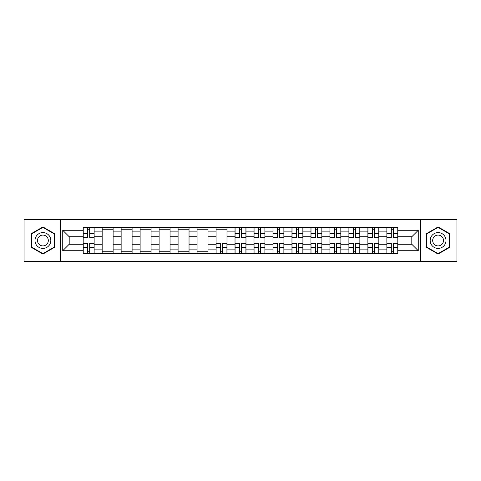 <?xml version="1.0" encoding="UTF-8"?>
<svg xmlns="http://www.w3.org/2000/svg" width="481" height="481" viewBox="0 0 481 481"><rect width="100%" height="100%" fill="white"/><g stroke="black" fill="none" stroke-linecap="round" stroke-linejoin="round"><path stroke-width="0.72" d="M420.695 261.363L456.95 261.363L456.95 219.637L24.05 219.637L24.05 261.363L420.695 261.363L420.695 219.637M102.164 253.577L102.164 231.133L94.132 231.133L94.132 253.577M94.132 231.133L94.132 227.423M102.164 231.133L102.164 227.423M113.113 227.423L113.113 253.577M121.14 253.577L121.14 227.423M132.095 227.423L132.095 253.577M140.121 253.577L140.121 227.423M151.07 227.423L151.07 253.577M159.103 253.577L159.103 227.423M170.052 227.423L170.052 253.577M178.084 253.577L178.084 227.423M189.033 227.423L189.033 253.577M197.066 253.577L197.066 227.423M208.014 227.423L208.014 253.577M216.047 253.577L216.047 227.423M226.996 227.423L226.996 253.577M235.023 253.577L235.023 227.423M245.977 227.423L245.977 253.577M254.004 253.577L254.004 227.423M264.953 227.423L264.953 253.577M272.986 253.577L272.986 227.423M283.934 227.423L283.934 253.577M291.967 253.577L291.967 227.423M302.916 227.423L302.916 253.577M310.948 253.577L310.948 227.423M321.897 227.423L321.897 253.577M329.93 253.577L329.93 227.423M340.879 227.423L340.879 253.577M348.905 253.577L348.905 227.423M359.86 227.423L359.86 253.577M367.887 253.577L367.887 227.423M378.836 227.423L378.836 253.577M386.868 253.577L386.868 227.423M386.868 244.27L378.836 244.27M367.887 244.27L359.86 244.27M348.905 244.27L340.879 244.27M329.93 244.27L321.897 244.27M310.948 244.27L302.916 244.27M291.967 244.27L283.934 244.27M272.986 244.27L264.953 244.27M254.004 244.27L245.977 244.27M235.023 244.27L226.996 244.27M216.047 244.27L208.014 244.27M197.066 244.27L189.033 244.27M178.084 244.27L170.052 244.27M159.103 244.27L151.07 244.27M140.121 244.27L132.095 244.27M121.14 244.27L113.113 244.27M102.164 244.27L94.132 244.27M386.868 236.73L378.836 236.73M367.887 236.73L359.86 236.73M348.905 236.73L340.879 236.73M329.93 236.73L321.897 236.73M310.948 236.73L302.916 236.73M291.967 236.73L283.934 236.73M272.986 236.73L264.953 236.73M254.004 236.73L245.977 236.73M235.023 236.73L226.996 236.73M216.047 236.73L208.014 236.73M197.066 236.73L189.033 236.73M178.084 236.73L170.052 236.73M159.103 236.73L151.07 236.73M140.121 236.73L132.095 236.73M121.14 236.73L113.113 236.73M102.164 236.73L94.132 236.73M69.192 244.27L83.183 244.27L83.183 236.73L69.192 236.73L69.192 244.27L62.74 250.721L62.74 230.279L83.183 230.279L83.183 236.73M397.817 236.73L397.817 244.27L411.808 244.27L411.808 236.73L397.817 236.73L397.817 227.423L83.183 227.423L83.183 230.279M397.817 230.279L418.26 230.279L418.26 250.721L397.817 250.721L397.817 244.27M83.183 244.27L83.183 253.577L397.817 253.577L397.817 250.721M83.183 250.721L62.74 250.721M60.305 261.363L60.305 219.637M54.648 233.724L42.911 226.942L31.169 233.724L31.169 247.276L42.911 254.058L54.648 247.276L54.648 233.724M449.831 233.724L438.089 226.942L426.352 233.724L426.352 247.276L438.089 254.058L449.831 247.276L449.831 233.724M89.688 251.755L87.62 251.755M87.62 229.245L89.688 229.245M113.113 251.755L102.164 251.755M102.164 229.245L113.113 229.245M132.095 251.755L121.14 251.755M121.14 229.245L132.095 229.245M151.07 251.755L140.121 251.755M140.121 229.245L151.07 229.245M170.052 251.755L159.103 251.755M159.103 229.245L170.052 229.245M189.033 251.755L178.084 251.755M178.084 229.245L189.033 229.245M208.014 251.755L197.066 251.755M197.066 229.245L208.014 229.245M222.553 251.755L220.484 251.755M216.047 229.245L226.996 229.245M241.534 251.755L239.466 251.755M239.466 229.245L241.534 229.245M260.516 251.755L258.447 251.755M258.447 229.245L260.516 229.245M279.497 251.755L277.429 251.755M277.429 229.245L279.497 229.245M298.473 251.755L296.404 251.755M296.404 229.245L298.473 229.245M317.454 251.755L315.386 251.755M315.386 229.245L317.454 229.245M336.435 251.755L334.367 251.755M334.367 229.245L336.435 229.245M355.417 251.755L353.349 251.755M353.349 229.245L355.417 229.245M374.398 251.755L372.33 251.755M372.33 229.245L374.398 229.245M393.38 251.755L391.312 251.755M391.312 229.245L393.38 229.245M62.74 230.279L69.192 236.73M411.808 244.27L418.26 250.721M411.808 236.73L418.26 230.279M89.688 237.885L89.688 227.543L94.072 227.543L94.072 237.885L89.688 237.885M87.62 229.124L89.688 229.124M87.62 227.543L83.243 227.543L83.243 237.885L87.62 237.885L87.62 227.543L89.688 227.543M87.62 243.115L87.62 253.457L83.243 253.457L83.243 243.115L87.62 243.115M89.688 251.876L87.62 251.876M89.688 253.457L94.072 253.457L94.072 243.115L89.688 243.115L89.688 253.457L87.62 253.457M36.057 244.456A7.906 7.906 0 0 0 46.861 247.348A7.906 7.906 0 0 0 49.759 236.544A7.906 7.906 0 0 0 38.955 233.652A7.906 7.906 0 0 0 36.057 244.456M38.221 243.206A5.417 5.417 0 0 0 45.617 245.19A5.417 5.417 0 0 0 47.595 237.794A5.417 5.417 0 0 0 40.2 235.81A5.417 5.417 0 0 0 38.221 243.206M42.911 227.363L54.287 233.934L54.287 247.066L42.911 253.637L31.536 247.066L31.536 233.934L42.911 227.363M431.241 244.456A7.906 7.906 0 0 0 442.045 247.348A7.906 7.906 0 0 0 444.943 236.544A7.906 7.906 0 0 0 434.139 233.652A7.906 7.906 0 0 0 431.241 244.456M433.405 243.206A5.417 5.417 0 0 0 440.8 245.19A5.417 5.417 0 0 0 442.779 237.794A5.417 5.417 0 0 0 435.383 235.81A5.417 5.417 0 0 0 433.405 243.206M438.089 227.363L449.464 233.934L449.464 247.066L438.089 253.637L426.713 247.066L426.713 233.934L438.089 227.363M241.534 237.885L241.534 227.543L245.917 227.543L245.917 237.885L241.534 237.885M239.466 229.124L241.534 229.124M239.466 227.543L235.083 227.543L235.083 237.885L239.466 237.885L239.466 227.543L241.534 227.543M260.516 237.885L260.516 227.543L264.893 227.543L264.893 237.885L260.516 237.885M258.447 229.124L260.516 229.124M258.447 227.543L254.064 227.543L254.064 237.885L258.447 237.885L258.447 227.543L260.516 227.543M279.497 237.885L279.497 227.543L283.874 227.543L283.874 237.885L279.497 237.885M277.429 229.124L279.497 229.124M277.429 227.543L273.046 227.543L273.046 237.885L277.429 237.885L277.429 227.543L279.497 227.543M298.473 237.885L298.473 227.543L302.856 227.543L302.856 237.885L298.473 237.885M296.404 229.124L298.473 229.124M296.404 227.543L292.027 227.543L292.027 237.885L296.404 237.885L296.404 227.543L298.473 227.543M317.454 237.885L317.454 227.543L321.837 227.543L321.837 237.885L317.454 237.885M315.386 229.124L317.454 229.124M315.386 227.543L311.009 227.543L311.009 237.885L315.386 237.885L315.386 227.543L317.454 227.543M336.435 237.885L336.435 227.543L340.819 227.543L340.819 237.885L336.435 237.885M334.367 229.124L336.435 229.124M334.367 227.543L329.99 227.543L329.99 237.885L334.367 237.885L334.367 227.543L336.435 227.543M355.417 237.885L355.417 227.543L359.794 227.543L359.794 237.885L355.417 237.885M353.349 229.124L355.417 229.124M353.349 227.543L348.965 227.543L348.965 237.885L353.349 237.885L353.349 227.543L355.417 227.543M374.398 237.885L374.398 227.543L378.775 227.543L378.775 237.885L374.398 237.885M372.33 229.124L374.398 229.124M372.33 227.543L367.947 227.543L367.947 237.885L372.33 237.885L372.33 227.543L374.398 227.543M393.38 237.885L393.38 227.543L397.757 227.543L397.757 237.885L393.38 237.885M391.312 229.124L393.38 229.124M391.312 227.543L386.928 227.543L386.928 237.885L391.312 237.885L391.312 227.543L393.38 227.543M220.484 243.115L220.484 253.457L216.107 253.457L216.107 243.115L220.484 243.115M222.553 251.876L220.484 251.876M222.553 253.457L226.936 253.457L226.936 243.115L222.553 243.115L222.553 253.457L220.484 253.457M239.466 243.115L239.466 253.457L235.083 253.457L235.083 243.115L239.466 243.115M241.534 251.876L239.466 251.876M241.534 253.457L245.917 253.457L245.917 243.115L241.534 243.115L241.534 253.457L239.466 253.457M258.447 243.115L258.447 253.457L254.064 253.457L254.064 243.115L258.447 243.115M260.516 251.876L258.447 251.876M260.516 253.457L264.893 253.457L264.893 243.115L260.516 243.115L260.516 253.457L258.447 253.457M277.429 243.115L277.429 253.457L273.046 253.457L273.046 243.115L277.429 243.115M279.497 251.876L277.429 251.876M279.497 253.457L283.874 253.457L283.874 243.115L279.497 243.115L279.497 253.457L277.429 253.457M296.404 243.115L296.404 253.457L292.027 253.457L292.027 243.115L296.404 243.115M298.473 251.876L296.404 251.876M298.473 253.457L302.856 253.457L302.856 243.115L298.473 243.115L298.473 253.457L296.404 253.457M315.386 243.115L315.386 253.457L311.009 253.457L311.009 243.115L315.386 243.115M317.454 251.876L315.386 251.876M317.454 253.457L321.837 253.457L321.837 243.115L317.454 243.115L317.454 253.457L315.386 253.457M334.367 243.115L334.367 253.457L329.99 253.457L329.99 243.115L334.367 243.115M336.435 251.876L334.367 251.876M336.435 253.457L340.819 253.457L340.819 243.115L336.435 243.115L336.435 253.457L334.367 253.457M353.349 243.115L353.349 253.457L348.965 253.457L348.965 243.115L353.349 243.115M355.417 251.876L353.349 251.876M355.417 253.457L359.794 253.457L359.794 243.115L355.417 243.115L355.417 253.457L353.349 253.457M372.33 243.115L372.33 253.457L367.947 253.457L367.947 243.115L372.33 243.115M374.398 251.876L372.33 251.876M374.398 253.457L378.775 253.457L378.775 243.115L374.398 243.115L374.398 253.457L372.33 253.457M391.312 243.115L391.312 253.457L386.928 253.457L386.928 243.115L391.312 243.115M393.38 251.876L391.312 251.876M393.38 253.457L397.757 253.457L397.757 243.115L393.38 243.115L393.38 253.457L391.312 253.457M367.887 231.133L359.86 231.133M348.905 231.133L340.879 231.133M329.93 231.133L321.897 231.133M310.948 231.133L302.916 231.133M291.967 231.133L283.934 231.133M272.986 231.133L264.953 231.133M254.004 231.133L245.977 231.133M235.023 231.133L226.996 231.133M216.047 231.133L208.014 231.133M197.066 231.133L189.033 231.133M178.084 231.133L170.052 231.133M159.103 231.133L151.07 231.133M140.121 231.133L132.095 231.133M121.14 231.133L113.113 231.133M386.868 231.133L378.836 231.133M367.887 249.867L359.86 249.867M348.905 249.867L340.879 249.867M329.93 249.867L321.897 249.867M310.948 249.867L302.916 249.867M291.967 249.867L283.934 249.867M272.986 249.867L264.953 249.867M254.004 249.867L245.977 249.867M235.023 249.867L226.996 249.867M216.047 249.867L208.014 249.867M197.066 249.867L189.033 249.867M178.084 249.867L170.052 249.867M159.103 249.867L151.07 249.867M140.121 249.867L132.095 249.867M121.14 249.867L113.113 249.867M102.164 249.867L94.132 249.867M386.868 249.867L378.836 249.867M89.688 237.626L94.072 237.626M89.688 233.519L94.072 233.519M83.243 237.626L87.62 237.626M83.243 233.519L87.62 233.519M87.62 243.374L83.243 243.374M87.62 247.481L83.243 247.481M94.072 243.374L89.688 243.374M94.072 247.481L89.688 247.481M241.534 237.626L245.917 237.626M241.534 233.519L245.917 233.519M235.083 237.626L239.466 237.626M235.083 233.519L239.466 233.519M260.516 237.626L264.893 237.626M260.516 233.519L264.893 233.519M254.064 237.626L258.447 237.626M254.064 233.519L258.447 233.519M279.497 237.626L283.874 237.626M279.497 233.519L283.874 233.519M273.046 237.626L277.429 237.626M273.046 233.519L277.429 233.519M298.473 237.626L302.856 237.626M298.473 233.519L302.856 233.519M292.027 237.626L296.404 237.626M292.027 233.519L296.404 233.519M317.454 237.626L321.837 237.626M317.454 233.519L321.837 233.519M311.009 237.626L315.386 237.626M311.009 233.519L315.386 233.519M336.435 237.626L340.819 237.626M336.435 233.519L340.819 233.519M329.99 237.626L334.367 237.626M329.99 233.519L334.367 233.519M355.417 237.626L359.794 237.626M355.417 233.519L359.794 233.519M348.965 237.626L353.349 237.626M348.965 233.519L353.349 233.519M374.398 237.626L378.775 237.626M374.398 233.519L378.775 233.519M367.947 237.626L372.33 237.626M367.947 233.519L372.33 233.519M393.38 237.626L397.757 237.626M393.38 233.519L397.757 233.519M386.928 237.626L391.312 237.626M386.928 233.519L391.312 233.519M220.484 243.374L216.107 243.374M220.484 247.481L216.107 247.481M226.936 243.374L222.553 243.374M226.936 247.481L222.553 247.481M239.466 243.374L235.083 243.374M239.466 247.481L235.083 247.481M245.917 243.374L241.534 243.374M245.917 247.481L241.534 247.481M258.447 243.374L254.064 243.374M258.447 247.481L254.064 247.481M264.893 243.374L260.516 243.374M264.893 247.481L260.516 247.481M277.429 243.374L273.046 243.374M277.429 247.481L273.046 247.481M283.874 243.374L279.497 243.374M283.874 247.481L279.497 247.481M296.404 243.374L292.027 243.374M296.404 247.481L292.027 247.481M302.856 243.374L298.473 243.374M302.856 247.481L298.473 247.481M315.386 243.374L311.009 243.374M315.386 247.481L311.009 247.481M321.837 243.374L317.454 243.374M321.837 247.481L317.454 247.481M334.367 243.374L329.99 243.374M334.367 247.481L329.99 247.481M340.819 243.374L336.435 243.374M340.819 247.481L336.435 247.481M353.349 243.374L348.965 243.374M353.349 247.481L348.965 247.481M359.794 243.374L355.417 243.374M359.794 247.481L355.417 247.481M372.33 243.374L367.947 243.374M372.33 247.481L367.947 247.481M378.775 243.374L374.398 243.374M378.775 247.481L374.398 247.481M391.312 243.374L386.928 243.374M391.312 247.481L386.928 247.481M397.757 243.374L393.38 243.374M397.757 247.481L393.38 247.481"/></g></svg>
